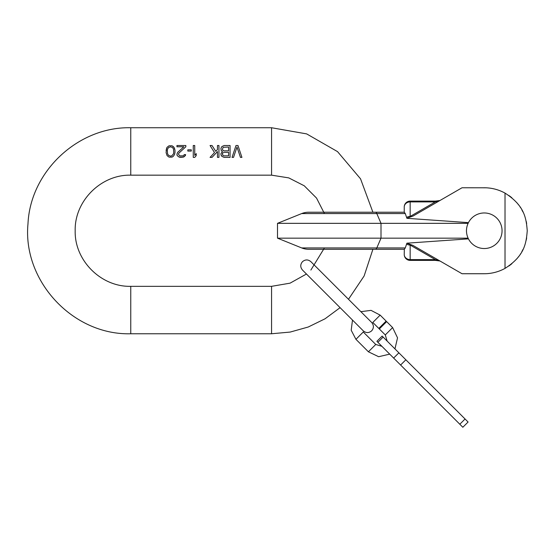 <?xml version="1.0" encoding="UTF-8"?>
<svg xmlns="http://www.w3.org/2000/svg" width="555" height="555" viewBox="0 0 555 555"><rect width="100%" height="100%" fill="white"/><g stroke="black" fill="none" stroke-linecap="round" stroke-linejoin="round"><path stroke-width="0.83" d="M372.904 212.225L360.535 178.821L337.537 151.626L306.651 133.894L271.568 127.74L130.765 127.74C78.276 126.519 30.358 171.273 27.993 223.721C22.422 281.114 73.121 335.4 130.765 333.763L271.568 333.763L290.209 332.063L308.233 327.013L325.05 318.792L340.097 307.664M324.432 213.571L316.537 198.079L304.237 185.779L288.746 177.884L271.568 175.165L130.765 175.165C101.066 174.402 74.412 201.049 75.182 230.748C74.412 260.448 101.066 287.095 130.765 286.331L271.568 286.331L290.071 283.161L306.457 274.017M237.977 145.521L236 145.521L232.046 157.384L233.53 157.384L236.985 147.04L240.447 157.384L241.925 157.384L237.977 145.521M224.144 145.521L230.068 145.521L230.068 157.384L224.144 157.384L221.917 156.371L221.174 155.365L220.932 153.596L222.409 151.577L221.174 150.315L220.932 148.296L221.917 146.534L224.144 145.521L221.917 146.534L220.932 148.296M218.954 145.521L217.47 145.521L217.47 149.559L215.742 151.328L212.038 145.521L210.061 145.521L214.507 152.59L210.061 157.384L212.038 157.384L217.47 151.577L217.47 157.384L218.954 157.384L218.954 145.521M212.038 145.521L215.742 151.328L217.47 149.559M194.743 145.521L193.265 145.521L193.265 157.384L194.743 157.384L196.227 155.615L196.227 153.596L194.743 155.365L194.743 145.521M191.288 149.815L187.826 149.815L187.826 151.071L191.288 151.071L191.288 149.815M180.666 157.384L179.182 157.127L183.379 157.127L185.356 155.615L185.606 154.609L184.371 154.609L183.136 155.865L179.674 155.865L178.439 154.103L178.932 153.09L185.849 146.784L185.849 145.521L176.955 145.521L176.955 146.784L183.871 146.784L177.697 152.334L176.955 154.103L177.205 155.615L176.955 154.609M179.182 157.127L177.205 155.615L179.182 157.127M174.985 152.59L174.485 154.609L173.25 156.371L172.015 157.127L169.053 157.127L172.015 157.127L173.25 156.371L174.485 154.609L174.985 152.59L174.985 150.315L173.993 147.29L172.015 145.778L169.053 145.778L172.015 145.778L173.25 146.534L174.485 148.296L174.985 150.315M166.091 152.59L167.076 155.615L169.053 157.127L167.076 155.615L166.091 152.59L166.583 148.296L167.076 147.29L169.053 145.778L167.076 147.29L166.091 150.315M348.484 299.277L364.135 275.96L372.904 249.278M310.876 270.049L324.432 247.932M173.75 152.334L173.5 149.052L172.508 147.54L170.538 146.784L168.56 147.54L167.568 149.052L167.326 150.571L167.568 153.846L168.56 155.365L170.538 156.121L171.772 155.865L173.5 153.846L173.75 152.334M223.894 150.821L223.152 150.571L222.409 149.309L223.152 147.29L228.591 147.04L228.591 150.821L223.894 150.821L223.152 150.571L222.409 149.309M222.409 153.846L222.659 153.09L222.659 155.109L223.894 155.865L228.591 155.865L228.591 152.334L223.894 152.334M222.659 153.09L223.152 152.59L222.659 153.09M236 145.521L232.046 157.384M233.53 157.384L236.985 147.04M221.917 151.328L222.409 151.577M220.932 154.609L221.917 156.371L224.144 157.384M210.061 145.521L214.507 152.59M194.743 157.384L196.227 155.615M178.439 154.103L178.932 153.09M181.651 157.384L184.371 156.621L185.606 154.609M183.871 146.784L177.697 152.334M301.691 247.932L376.803 247.932A18.53 3.219 90 0 1 375.603 249.278L308.629 249.278A18.53 18.53 0 0 1 301.691 247.932L277.5 238.157L381.007 238.157L381.007 223.339L376.803 213.571L301.691 213.571A18.53 18.53 0 0 1 308.629 212.225L404.227 212.225L404.227 207.036A5.932 5.932 0 0 1 410.159 201.104L435.328 201.104L410.159 201.104L410.159 201.902L435.328 201.902L435.328 201.104L439.962 200.508L435.328 201.902L410.159 216.436L409.472 217.303L406.905 218.316L405.289 213.571L404.331 212.225L375.603 212.225L404.331 212.225M405.289 213.571L376.803 213.571A18.53 3.219 -90 0 0 375.603 212.225L404.227 212.225M468.101 223.339C465.923 228.278 465.923 233.218 468.101 238.157L468.441 238.865A17.788 17.788 0 0 0 502.053 230.748A17.788 17.788 0 0 0 468.441 222.631L468.101 223.339L277.5 223.339L277.5 238.157M406.905 218.316L468.441 222.631A17.788 17.788 0 0 0 468.441 238.865L406.905 243.18L405.289 247.932L376.803 247.932L381.007 238.157L468.101 238.157M505.015 268.391L505.015 193.105C524.635 205.655 526.189 218.205 527.25 230.748C526.189 243.298 524.635 255.848 505.015 268.391L505.015 268.391A42.985 42.985 0 0 1 484.265 273.733L462.031 273.733L412.989 245.421L406.905 243.18M505.015 193.105L505.015 193.105A42.985 42.985 0 0 0 484.265 187.763L484.404 187.763M406.648 217.428A5.932 5.134 0 0 1 410.159 216.436L409.472 217.303L412.989 216.082L462.031 187.763L485.826 187.791M439.955 200.508L436.355 201.104M436.847 201.618A5.932 2.185 -90 0 1 437.735 201.104L437.194 201.104M429.424 201.104L435.89 201.104M437.874 201.104L439.928 200.528M439.199 200.861L438.485 201.042M375.603 249.278L404.331 249.278L404.227 254.468A5.932 5.932 0 0 0 410.159 260.392L435.328 260.392L410.159 260.392A5.932 5.932 0 0 1 404.227 254.468A5.932 5.134 0 0 0 410.159 259.601L410.159 260.392M406.648 244.068A5.932 5.134 -0 0 0 410.159 245.067L409.472 244.193L410.159 245.067L410.159 259.601L435.328 259.601L435.328 260.392L439.962 260.989L435.328 259.601L410.159 245.067M405.289 247.932L404.331 249.278M436.847 259.879A5.932 2.185 90 0 0 437.735 260.392L436.355 260.392M437.735 260.392L439.955 260.989L437.874 260.399M439.199 260.642L438.485 260.455M429.424 260.392L435.89 260.392M508.803 195.457A42.985 42.985 0 0 1 511.883 197.809M516.677 202.519A42.985 42.985 0 0 1 518.599 204.885M520.236 207.223A42.985 42.985 0 0 1 520.479 207.598M521.846 209.887A42.985 42.985 0 0 1 522.907 211.927M526.209 221.341A42.985 42.985 0 0 1 526.66 223.637M526.66 237.866A42.985 42.985 0 0 1 526.209 240.162M522.907 249.57A42.985 42.985 0 0 1 521.846 251.609M520.479 253.906A42.985 42.985 0 0 1 520.236 254.273M518.599 256.611A42.985 42.985 0 0 1 516.677 258.984M511.883 263.687A42.985 42.985 0 0 1 508.803 266.039M484.265 273.733L485.819 273.705M487.311 273.629L487.762 273.594M488.664 273.511L489.815 273.372M490.724 273.247L491.675 273.088M491.48 273.122L490.62 273.261M489.697 273.386L488.56 273.518M488.546 187.978L489.288 188.062M490.599 188.235L491.473 188.374M490.738 188.256L491.654 188.402M489.829 188.124L488.677 187.992M487.776 187.909L487.318 187.874M459.817 424.235L465.062 418.997L468.087 422.022L462.842 427.26L393.641 358.058L376.9 341.318L382.145 336.08L383.123 337.065L377.886 342.303M465.062 418.997L383.123 337.065M380.154 315.122L372.814 322.455L378.787 328.428L386.127 321.095L380.154 315.122L371.059 310.37L360.882 311.674M352.494 320.062L351.197 330.239L355.942 339.327L368.416 351.801L378.656 356.712L389.714 354.132M355.942 339.327L363.275 331.994L375.749 344.468L381.882 346.299M394.959 348.894L397.533 337.835L392.621 327.589L386.648 321.616L379.315 328.955L385.288 334.929L392.621 327.589M387.119 341.061L385.288 334.929M130.765 175.165L130.765 127.74M271.568 175.165L271.568 127.74M271.568 286.331L271.568 333.763M130.765 286.331L130.765 333.763M410.159 216.436L410.159 201.902A5.932 5.134 0 0 0 404.227 207.036A5.932 5.932 0 0 1 410.159 201.104M393.641 358.058L398.885 352.82M400.606 365.023L405.844 359.786M375.749 344.468L368.416 351.801M301.691 213.571L277.5 223.339M436.514 201.104L435.328 201.104M302.489 261.669C305.285 259.372 308.08 259.372 310.876 261.669L371.663 322.455C373.959 325.251 373.959 328.047 371.663 330.842C368.867 333.139 366.071 333.139 363.275 330.842L302.489 270.049C300.193 267.26 300.193 264.464 302.489 261.669"/></g></svg>
